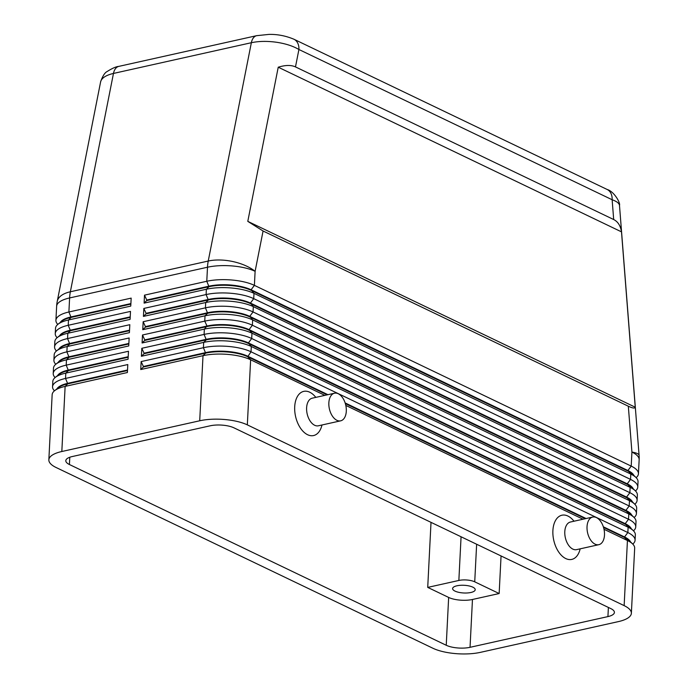 <?xml version="1.0" encoding="UTF-8"?>
<svg xmlns="http://www.w3.org/2000/svg" width="688" height="688" viewBox="0 0 688 688"><rect width="100%" height="100%" fill="white"/><g stroke="black" fill="none" stroke-linecap="round" stroke-linejoin="round"><path stroke-width="1.03" d="M256.977 35.604A14.147 8.394 77.4 0 0 256.684 35.664A14.147 8.394 77.4 0 0 254.766 36.533A14.147 8.394 77.4 0 0 251.352 42.716L208.232 261.044L70.357 291.772A33.953 16.28 11.2 0 0 57.396 300.725A33.953 16.28 11.2 0 0 57.233 301.413L100.715 81.373C101.996 77.77 106.244 75.13 113.468 73.435L251.352 42.716C258.765 41.142 267.09 40.979 276.335 42.235C285.546 43.611 293.071 46.036 298.919 49.502A14.147 10.32 -64.4 0 0 296.132 40.833A14.147 10.32 -64.4 0 0 293.948 39.242A14.147 10.32 -64.4 0 0 293.914 39.225A14.147 10.32 -64.4 0 0 293.458 39.027M293.914 39.225L607.134 189.467A14.147 10.32 115.6 0 1 607.16 189.484A14.147 10.32 115.6 0 1 609.353 191.075A14.147 10.32 115.6 0 1 612.139 199.744C616.792 201.412 619.243 203.304 619.492 205.42L639.092 455.361A33.953 6.364 -4.5 0 0 631.919 452.068L631.214 466.111L254.397 285.365A33.953 11.558 -177.1 0 0 231.779 280.007A33.953 11.558 -177.1 0 0 206.778 281.272L144.506 295.152L144.102 303.124L146.733 300.57L209.006 286.698A29.997 10.208 2.9 0 1 231.091 285.58A29.997 10.208 2.9 0 1 251.068 290.31L627.886 471.056A29.997 10.208 2.9 0 1 632.418 474.032L635.944 477.455A33.953 11.558 2.9 0 1 638.034 481.755L637.767 487.07A33.953 11.558 -177.1 0 0 630.535 479.398L253.726 298.652A33.953 11.558 -177.1 0 0 231.108 293.294A33.953 11.558 -177.1 0 0 206.108 294.559L143.835 308.439L143.431 316.403L146.062 313.857L208.335 299.985A29.997 10.208 2.9 0 1 230.42 298.867A29.997 10.208 2.9 0 1 250.398 303.597L627.207 484.343A29.997 10.208 2.9 0 1 631.747 487.319L635.273 490.742A33.953 11.558 2.9 0 1 637.363 495.033L637.088 500.348A33.953 11.558 -177.1 0 0 629.864 492.685L253.055 311.939A33.953 11.558 -177.1 0 0 230.437 306.581A33.953 11.558 -177.1 0 0 205.428 307.846L143.164 321.717L142.76 329.69L145.392 327.144L207.656 313.272A29.997 10.208 2.9 0 1 229.74 312.154A29.997 10.208 2.9 0 1 249.727 316.884L626.536 497.63A29.997 10.208 2.9 0 1 631.077 500.606L634.603 504.029A33.953 11.558 2.9 0 1 636.684 508.32L636.417 513.635A33.953 11.558 -177.1 0 0 629.193 505.972L252.376 325.226A33.953 11.558 -177.1 0 0 229.758 319.868A33.953 11.558 -177.1 0 0 204.757 321.133L142.493 335.004L142.089 342.977L144.712 340.431L206.985 326.559A29.997 10.208 2.9 0 1 229.07 325.441A29.997 10.208 2.9 0 1 249.047 330.171L625.865 510.917A29.997 10.208 2.9 0 1 630.406 513.893L633.923 517.316A33.953 11.558 2.9 0 1 636.013 521.607L635.746 526.922A33.953 11.558 -177.1 0 0 628.522 519.259L251.705 338.513A33.953 11.558 -177.1 0 0 229.087 333.155A33.953 11.558 -177.1 0 0 204.087 334.42L141.814 348.291L141.41 356.264L144.041 353.718L206.314 339.838A29.997 10.208 2.9 0 1 228.399 338.728A29.997 10.208 2.9 0 1 248.377 343.458L625.194 524.204A29.997 10.208 2.9 0 1 629.726 527.18L633.252 530.603A33.953 11.558 2.9 0 1 635.342 534.894L635.076 540.209A33.953 11.558 -177.1 0 0 627.843 532.546L251.034 351.8A33.953 11.558 -177.1 0 0 228.416 346.442A33.953 11.558 -177.1 0 0 203.416 347.707L141.143 361.578L140.739 369.551L203.012 355.679A33.953 11.558 2.9 0 1 228.012 354.415A33.953 11.558 2.9 0 1 250.63 359.772L324.839 395.368M613.687 219.541C617.936 221.656 620.542 225.767 621.496 231.856L635.248 407.21C634.878 408.56 632.564 408.225 628.325 406.212L263.074 231.005L247.792 221.364L278.236 67.209C285.4 65.007 291.144 64.904 295.479 66.908L613.687 219.541L612.139 199.744L298.919 49.502L295.479 66.908M56.872 388.918A29.997 10.208 2.9 0 1 67.785 383.319L127.521 370.006M604.004 529.27L627.439 540.519L624.145 605.621A33.953 11.558 2.9 0 1 631.369 613.283A33.953 11.558 2.9 0 1 631.128 614.461A33.953 11.558 2.9 0 1 618.392 621.608L480.508 652.336A33.953 11.558 2.9 0 1 455.508 653.6A33.953 11.558 2.9 0 1 432.89 648.242L56.081 467.496A33.953 11.558 2.9 0 1 48.848 459.833L52.15 394.723A33.953 11.558 2.9 0 1 52.391 393.545A33.953 11.558 2.9 0 1 54.662 390.664A33.953 11.558 2.9 0 1 65.128 386.398L127.392 372.526L127.796 364.554L65.532 378.434A33.953 11.558 -177.1 0 0 52.795 385.572A33.953 11.558 -177.1 0 0 52.555 386.751A33.953 11.558 -177.1 0 0 54.438 390.844M48.848 459.833A33.953 11.558 2.9 0 1 49.089 458.655A33.953 11.558 2.9 0 1 61.825 451.509L65.128 386.398L67.759 383.852A29.997 10.208 -177.1 0 0 58.514 387.619L54.662 390.664M52.555 386.751L52.821 381.436A33.953 11.558 2.9 0 1 53.062 380.258A33.953 11.558 2.9 0 1 55.332 377.377A33.953 11.558 2.9 0 1 65.799 373.12L128.071 359.239L128.475 351.267L66.203 365.147A33.953 11.558 -177.1 0 0 53.466 372.294A33.953 11.558 -177.1 0 0 53.225 373.464L53.492 368.149A33.953 11.558 2.9 0 1 53.733 366.979A33.953 11.558 2.9 0 1 56.003 364.09A33.953 11.558 2.9 0 1 66.469 359.833L128.742 345.952L129.146 337.98L66.874 351.86A33.953 11.558 -177.1 0 0 54.137 359.007A33.953 11.558 -177.1 0 0 53.896 360.177L54.171 354.862A33.953 11.558 2.9 0 1 54.404 353.692A33.953 11.558 2.9 0 1 56.683 350.803A33.953 11.558 2.9 0 1 67.149 346.546L129.413 332.665L129.817 324.693L67.553 338.573A33.953 11.558 -177.1 0 0 54.808 345.72A33.953 11.558 -177.1 0 0 54.576 346.898L54.842 341.583A33.953 11.558 2.9 0 1 55.083 340.405A33.953 11.558 2.9 0 1 57.353 337.516A33.953 11.558 2.9 0 1 67.82 333.259L130.092 319.378L130.496 311.406L68.224 325.286A33.953 11.558 -177.1 0 0 55.487 332.433A33.953 11.558 -177.1 0 0 55.246 333.611L55.513 328.296A33.953 11.558 2.9 0 1 55.754 327.118A33.953 11.558 2.9 0 1 58.024 324.229A33.953 11.558 2.9 0 1 68.49 319.972L130.763 306.091L131.167 298.119L68.895 311.999A33.953 11.558 -177.1 0 0 56.158 319.146A33.953 11.558 -177.1 0 0 55.917 320.324A33.953 11.558 -177.1 0 0 57.801 324.409M57.543 375.631A29.997 10.208 2.9 0 1 68.456 370.032L128.2 356.719M58.222 362.344A29.997 10.208 2.9 0 1 69.135 356.745L128.871 343.441M53.225 373.464A33.953 11.558 -177.1 0 0 55.109 377.557M58.893 349.057A29.997 10.208 2.9 0 1 69.806 343.458L129.542 330.154M53.896 360.177A33.953 11.558 -177.1 0 0 55.78 364.27M59.564 335.77A29.997 10.208 2.9 0 1 70.477 330.18L130.213 316.867M54.576 346.898A33.953 11.558 -177.1 0 0 56.459 350.983M60.234 322.483A29.997 10.208 2.9 0 1 71.148 316.893L130.892 303.58M55.246 333.611A33.953 11.558 -177.1 0 0 57.13 337.696M632.788 544.088A33.953 11.558 -177.1 0 0 634.835 541.387A33.953 11.558 -177.1 0 0 635.076 540.209M327.927 394.68L247.732 356.212A29.997 10.208 -177.1 0 0 227.754 351.482A29.997 10.208 -177.1 0 0 205.669 352.6L143.396 366.472L141.143 361.578M140.739 369.551L143.371 367.005L205.635 353.125L203.012 355.679L199.709 420.781A33.953 11.558 2.9 0 1 224.709 419.517A33.953 11.558 2.9 0 1 247.327 424.874L250.63 359.772L247.706 356.745L327.144 394.852M603.531 527.421L624.515 537.491L627.439 540.519A33.953 11.558 2.9 0 1 632.582 543.89A33.953 11.558 2.9 0 1 634.671 548.181L631.369 613.283M630.552 541.92A29.997 10.208 -177.1 0 0 624.541 536.958L624.515 537.491A29.997 10.208 2.9 0 1 629.056 540.467L632.582 543.89M141.41 356.264L203.682 342.392L203.416 347.707L205.635 353.125A29.997 10.208 2.9 0 1 227.719 352.015A29.997 10.208 2.9 0 1 247.706 356.745L251.034 351.8L251.301 346.485L628.118 527.232A33.953 11.558 2.9 0 1 633.252 530.603M144.102 303.124L206.374 289.244A33.953 11.558 2.9 0 1 231.374 287.98A33.953 11.558 2.9 0 1 253.992 293.337L630.81 474.084A33.953 11.558 2.9 0 1 635.944 477.455M143.431 316.403L205.703 302.531A33.953 11.558 2.9 0 1 230.704 301.267A33.953 11.558 2.9 0 1 253.322 306.624L630.131 487.371A33.953 11.558 2.9 0 1 635.273 490.742M142.76 329.69L205.024 315.818A33.953 11.558 2.9 0 1 230.033 314.554A33.953 11.558 2.9 0 1 252.651 319.911L629.46 500.658A33.953 11.558 2.9 0 1 634.603 504.029M142.089 342.977L204.353 329.105A33.953 11.558 2.9 0 1 229.353 327.841A33.953 11.558 2.9 0 1 251.971 333.198L628.789 513.945A33.953 11.558 2.9 0 1 633.923 517.316M631.902 515.355A29.997 10.208 -177.1 0 0 625.891 510.384L249.073 329.638A29.997 10.208 -177.1 0 0 229.095 324.908A29.997 10.208 -177.1 0 0 207.011 326.026L204.353 329.105L204.087 334.42L206.314 339.838L203.682 342.392A33.953 11.558 2.9 0 1 228.683 341.128A33.953 11.558 2.9 0 1 251.301 346.485L248.402 342.925A29.997 10.208 -177.1 0 0 228.425 338.195A29.997 10.208 -177.1 0 0 206.34 339.313L144.067 353.185L141.814 348.291M635.48 490.948A33.953 11.558 -177.1 0 0 637.527 488.239A33.953 11.558 -177.1 0 0 637.767 487.07M636.151 477.661A33.953 11.558 -177.1 0 0 638.197 474.952A33.953 11.558 -177.1 0 0 638.438 473.783A33.953 11.558 -177.1 0 0 631.214 466.111L627.912 470.532L251.094 289.777A29.997 10.208 -177.1 0 0 231.116 285.047A29.997 10.208 -177.1 0 0 209.032 286.165L146.759 300.037L144.506 295.152M634.8 504.235A33.953 11.558 -177.1 0 0 636.856 501.526A33.953 11.558 -177.1 0 0 637.088 500.348M634.13 517.522A33.953 11.558 -177.1 0 0 636.176 514.813A33.953 11.558 -177.1 0 0 636.417 513.635M633.459 530.809A33.953 11.558 -177.1 0 0 635.506 528.1A33.953 11.558 -177.1 0 0 635.746 526.922M632.573 502.068A29.997 10.208 -177.1 0 0 626.562 497.097L249.753 316.351A29.997 10.208 -177.1 0 0 229.766 311.621A29.997 10.208 -177.1 0 0 207.681 312.739L145.417 326.611L143.164 321.717M633.244 488.781A29.997 10.208 -177.1 0 0 627.232 483.819L250.423 303.064A29.997 10.208 -177.1 0 0 230.446 298.334A29.997 10.208 -177.1 0 0 208.361 299.452L146.088 313.324L143.835 308.439M461.072 536.778L458.853 580.457A11.318 3.853 2.9 0 1 467.195 580.036A11.318 3.853 2.9 0 1 474.729 581.824L476.638 544.242M470.893 592.48A11.318 3.853 2.9 0 1 458.887 592.359A11.318 3.853 2.9 0 1 452.609 588.558A11.318 3.853 2.9 0 1 456.944 585.789A11.318 3.853 2.9 0 1 468.949 585.909A11.318 3.853 2.9 0 1 475.219 589.702A11.318 3.853 2.9 0 1 470.893 592.48M592.686 517.058L570.447 522.02A14.147 8.394 77.4 0 0 564.857 534.619A14.147 8.394 77.4 0 0 572.846 549.11A14.147 8.394 77.4 0 0 576.596 549.635L598.835 544.681A14.147 8.394 77.4 0 0 604.425 532.082A14.147 8.394 77.4 0 0 596.436 517.582A14.147 8.394 77.4 0 0 592.686 517.058A14.147 8.394 77.4 0 0 587.096 529.665A14.147 8.394 77.4 0 0 595.086 544.156A14.147 8.394 77.4 0 0 598.835 544.681M580.199 548.835L579.829 550.108A22.635 13.425 -102.6 0 1 565.777 558.57A22.635 13.425 -102.6 0 1 552.894 530.62A22.635 13.425 -102.6 0 1 567.927 516.052A22.635 13.425 -102.6 0 1 573.173 520.214L574.041 521.212M340.655 420.832L318.415 425.786A14.147 8.394 -102.6 0 1 314.665 425.27A14.147 8.394 -102.6 0 1 306.676 410.77A14.147 8.394 -102.6 0 1 312.257 398.171L334.497 393.218A14.147 8.394 -102.6 0 1 338.247 393.734A14.147 8.394 -102.6 0 1 346.236 408.233A14.147 8.394 -102.6 0 1 340.655 420.832A14.147 8.394 -102.6 0 1 336.896 420.308A14.147 8.394 -102.6 0 1 328.916 405.817A14.147 8.394 -102.6 0 1 334.497 393.218M322.01 424.986L321.64 426.259A22.635 13.425 -102.6 0 1 307.588 434.721A22.635 13.425 -102.6 0 1 294.705 406.771A22.635 13.425 -102.6 0 1 309.738 392.212A22.635 13.425 -102.6 0 1 314.984 396.374L315.852 397.372M446.237 645.267L69.419 464.52A16.976 5.779 2.9 0 1 65.807 460.685A16.976 5.779 2.9 0 1 72.3 456.531L210.175 425.803A16.976 5.779 2.9 0 1 233.989 427.85L610.798 608.596A16.976 5.779 2.9 0 1 614.41 612.432A16.976 5.779 2.9 0 1 607.925 616.594L470.042 647.313A16.976 5.779 2.9 0 1 446.237 645.267L448.653 597.433A16.976 5.779 -177.1 0 0 472.467 599.48L499.153 593.538L474.729 581.824M431.015 522.355L427.721 587.397L448.653 597.433M458.853 580.457L427.721 587.397M499.153 593.538L501.062 555.956M633.923 475.494A29.997 10.208 -177.1 0 0 627.912 470.532L630.81 474.084L630.535 479.398L627.232 483.819L630.131 487.371L629.864 492.685L626.562 497.097L629.46 500.658L629.193 505.972L625.891 510.384L628.789 513.945L628.522 519.259L625.22 523.671L248.402 342.925L251.705 338.513L251.971 333.198L249.073 329.638L252.376 325.226L252.651 319.911L249.753 316.351L253.055 311.939L253.322 306.624L250.423 303.064L253.726 298.652L253.992 293.337L251.094 289.777L254.397 285.365L255.11 271.321L263.074 231.005M130.866 304.105L71.122 317.417L68.895 311.999L69.608 297.947L207.492 267.228L206.778 281.272L209.006 286.698L206.374 289.244L206.108 294.559L208.335 299.985L205.703 302.531L205.428 307.846L207.656 313.272L205.024 315.818L204.757 321.133L207.011 326.026L144.747 339.898L142.493 335.004M631.231 528.633A29.997 10.208 -177.1 0 0 625.22 523.671L628.118 527.232L627.843 532.546L624.541 536.958L603.324 526.784M146.733 300.57L146.759 300.037M146.062 313.857L146.088 313.324M145.392 327.144L145.417 326.611M144.712 340.431L144.747 339.898M144.041 353.718L144.067 353.185M199.709 420.781L61.825 451.509M345.342 403.581L585.333 518.7M345.815 405.43L583.028 519.216M624.145 605.621L247.327 424.874M586.107 518.528L345.144 402.936M143.371 367.005L143.396 366.472M130.187 317.392L70.451 330.704L68.224 325.286L68.49 319.972L71.122 317.417A29.997 10.208 -177.1 0 0 61.877 321.184L58.024 324.229M129.516 330.679L69.78 343.991L67.553 338.573L67.82 333.259L70.451 330.704A29.997 10.208 -177.1 0 0 61.206 334.471L57.353 337.516M128.845 343.966L69.101 357.278L66.874 351.86L67.149 346.546L69.78 343.991A29.997 10.208 -177.1 0 0 60.535 347.758L56.683 350.803M128.166 357.253L68.43 370.565L66.203 365.147L66.469 359.833L69.101 357.278A29.997 10.208 -177.1 0 0 59.856 361.045L56.003 364.09M127.495 370.54L67.759 383.852L65.532 378.434L65.799 373.12L68.43 370.565A29.997 10.208 -177.1 0 0 59.185 374.332L55.332 377.377M635.248 407.21L247.792 221.364M621.496 231.856L278.236 67.209M628.325 406.212L631.919 452.068A33.953 11.558 -177.1 0 1 639.152 459.73L638.438 473.783M57.233 301.413A33.953 33.953 0 0 0 56.631 306.272A33.953 11.558 -177.1 0 1 56.872 305.094A33.953 11.558 -177.1 0 1 69.608 297.947A33.953 20.133 -102.6 0 1 69.875 294.791A33.953 20.133 -102.6 0 1 70.357 291.772L113.468 73.435A14.147 8.394 -102.6 0 1 116.891 67.261A14.147 8.394 -102.6 0 1 118.792 66.392A14.147 8.394 -102.6 0 1 118.809 66.383L256.684 35.664A14.147 8.394 77.4 0 0 256.676 35.664M207.759 264.063A33.953 20.133 77.4 0 0 207.492 267.228A33.953 11.558 -177.1 0 1 232.492 265.964A33.953 11.558 -177.1 0 1 255.11 271.321A33.953 16.28 11.2 0 0 233.017 261.586A33.953 16.28 11.2 0 0 208.232 261.044A33.953 20.133 77.4 0 0 207.759 264.063M69.419 464.52L69.789 457.245M607.925 616.594L608.39 607.435M470.042 647.313L472.467 599.48M56.631 306.272L55.917 320.324M293.948 39.25C285.821 35.828 277.488 34.211 268.948 34.4L256.676 35.673M100.568 81.958C102.581 76.144 104.774 72.661 107.139 71.518C112.29 68.275 116.169 66.573 118.792 66.401M607.16 189.492C613.98 191.264 620.679 203.055 619.484 205.42M639.152 459.73A33.953 33.953 0 0 0 639.092 455.361"/></g></svg>
